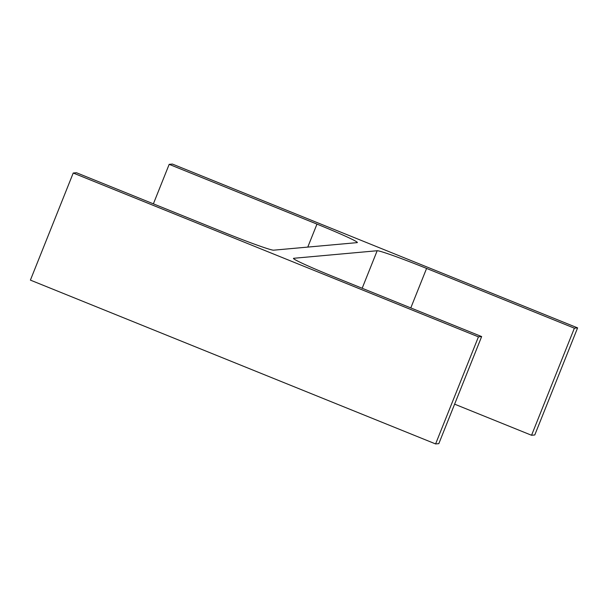 <?xml version="1.0" encoding="UTF-8"?>
<svg xmlns="http://www.w3.org/2000/svg" width="608" height="608" viewBox="0 0 608 608"><rect width="100%" height="100%" fill="white"/><g stroke="black" fill="none" stroke-linecap="round" stroke-linejoin="round"><path stroke-width="0.91" d="M169.176 164.35L172.398 164.061L577.6 327.887L574.385 328.183L426.588 268.424A48.488 2.113 -158.2 0 0 377.173 250.739L293.702 258.286A48.488 2.113 -158.2 0 0 293.466 258.385A48.488 2.113 -158.2 0 0 333.86 276.815L481.65 336.566L478.435 336.855L73.226 173.029L76.448 172.733L224.238 232.492A48.488 2.113 -158.2 0 0 273.653 250.177L357.132 242.63A48.488 2.113 -158.2 0 0 357.36 242.531A48.488 2.113 -158.2 0 0 316.973 224.109L169.176 164.35L153.383 203.84M577.6 327.887L534.774 434.971L531.552 435.267L454.617 404.16M574.385 328.183L531.552 435.267M481.65 336.566L438.824 443.65L435.602 443.939L30.4 280.113L73.226 173.029M478.435 336.855L435.602 443.939M316.973 224.109L307.777 247.091M426.588 268.424L410.795 307.922M377.173 250.739L362.17 288.26"/></g></svg>
